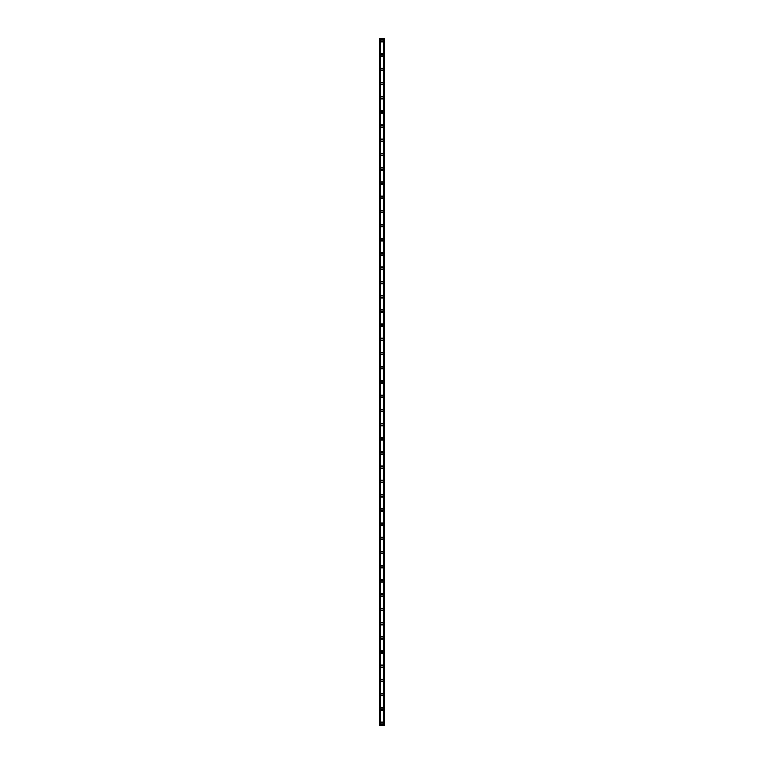 <?xml version="1.0" encoding="UTF-8"?>
<svg xmlns="http://www.w3.org/2000/svg" width="764" height="764" viewBox="0 0 764 764"><rect width="100%" height="100%" fill="white"/><g stroke="black" fill="none" stroke-linecap="round" stroke-linejoin="round"><path stroke-width="0.57" stroke-dasharray="3.82 2.86" d="M382.802 723.136A0.802 0.802 0 0 0 382 722.333A0.802 0.802 0 0 0 381.198 723.136A0.802 0.802 0 0 0 382 723.938A0.802 0.802 0 0 0 382.802 723.136A0.802 0.802 0 0 0 382 722.333A0.802 0.802 0 0 0 381.198 723.136A0.802 0.802 0 0 0 382 723.938A0.802 0.802 0 0 0 382.802 723.136M380.758 723.136A1.242 1.242 0 0 1 382 721.894A1.242 1.242 0 0 1 383.241 723.136A1.242 1.242 0 0 0 382 721.894A1.242 1.242 0 0 0 380.758 723.136A1.242 1.242 0 0 0 382 724.377A1.242 1.242 0 0 0 383.241 723.136A1.242 1.242 0 0 0 382 721.894A1.242 1.242 0 0 0 380.758 723.136A1.242 1.242 0 0 0 382 724.377A1.242 1.242 0 0 0 383.241 723.136A1.242 1.242 0 0 1 382 724.377A1.242 1.242 0 0 1 380.758 723.136M382.802 708.925A0.802 0.802 0 0 0 382 708.123A0.802 0.802 0 0 0 381.198 708.925A0.802 0.802 0 0 0 382 709.718A0.802 0.802 0 0 0 382.802 708.925A0.802 0.802 0 0 0 382 708.123A0.802 0.802 0 0 0 381.198 708.925A0.802 0.802 0 0 0 382 709.718A0.802 0.802 0 0 0 382.802 708.925M380.758 708.925A1.242 1.242 0 0 1 382 707.674A1.242 1.242 0 0 1 383.241 708.925A1.242 1.242 0 0 0 382 707.674A1.242 1.242 0 0 0 380.758 708.925A1.242 1.242 0 0 0 382 710.167A1.242 1.242 0 0 0 383.241 708.925A1.242 1.242 0 0 0 382 707.674A1.242 1.242 0 0 0 380.758 708.925A1.242 1.242 0 0 0 382 710.167A1.242 1.242 0 0 0 383.241 708.925A1.242 1.242 0 0 1 382 710.167A1.242 1.242 0 0 1 380.758 708.925M382.802 694.705A0.802 0.802 0 0 0 382 693.903A0.802 0.802 0 0 0 381.198 694.705A0.802 0.802 0 0 0 382 695.507A0.802 0.802 0 0 0 382.802 694.705A0.802 0.802 0 0 0 382 693.903A0.802 0.802 0 0 0 381.198 694.705A0.802 0.802 0 0 0 382 695.507A0.802 0.802 0 0 0 382.802 694.705M380.758 694.705A1.242 1.242 0 0 1 382 693.464A1.242 1.242 0 0 1 383.241 694.705A1.242 1.242 0 0 0 382 693.464A1.242 1.242 0 0 0 380.758 694.705A1.242 1.242 0 0 0 382 695.947A1.242 1.242 0 0 0 383.241 694.705A1.242 1.242 0 0 0 382 693.464A1.242 1.242 0 0 0 380.758 694.705A1.242 1.242 0 0 0 382 695.947A1.242 1.242 0 0 0 383.241 694.705A1.242 1.242 0 0 1 382 695.947A1.242 1.242 0 0 1 380.758 694.705M382.802 680.495A0.802 0.802 0 0 0 382 679.693A0.802 0.802 0 0 0 381.198 680.495A0.802 0.802 0 0 0 382 681.297A0.802 0.802 0 0 0 382.802 680.495A0.802 0.802 0 0 0 382 679.693A0.802 0.802 0 0 0 381.198 680.495A0.802 0.802 0 0 0 382 681.297A0.802 0.802 0 0 0 382.802 680.495M380.758 680.495A1.242 1.242 0 0 1 382 679.253A1.242 1.242 0 0 1 383.241 680.495A1.242 1.242 0 0 0 382 679.253A1.242 1.242 0 0 0 380.758 680.495A1.242 1.242 0 0 0 382 681.736A1.242 1.242 0 0 0 383.241 680.495A1.242 1.242 0 0 0 382 679.253A1.242 1.242 0 0 0 380.758 680.495A1.242 1.242 0 0 0 382 681.736A1.242 1.242 0 0 0 383.241 680.495A1.242 1.242 0 0 1 382 681.736A1.242 1.242 0 0 1 380.758 680.495M382.802 666.275A0.802 0.802 0 0 0 382 665.482A0.802 0.802 0 0 0 381.198 666.275A0.802 0.802 0 0 0 382 667.077A0.802 0.802 0 0 0 382.802 666.275A0.802 0.802 0 0 0 382 665.482A0.802 0.802 0 0 0 381.198 666.275A0.802 0.802 0 0 0 382 667.077A0.802 0.802 0 0 0 382.802 666.275M380.758 666.275A1.242 1.242 0 0 1 382 665.033A1.242 1.242 0 0 1 383.241 666.275A1.242 1.242 0 0 0 382 665.033A1.242 1.242 0 0 0 380.758 666.275A1.242 1.242 0 0 0 382 667.526A1.242 1.242 0 0 0 383.241 666.275A1.242 1.242 0 0 0 382 665.033A1.242 1.242 0 0 0 380.758 666.275A1.242 1.242 0 0 0 382 667.526A1.242 1.242 0 0 0 383.241 666.275A1.242 1.242 0 0 1 382 667.526A1.242 1.242 0 0 1 380.758 666.275M382.802 652.064A0.802 0.802 0 0 0 382 651.262A0.802 0.802 0 0 0 381.198 652.064A0.802 0.802 0 0 0 382 652.867A0.802 0.802 0 0 0 382.802 652.064A0.802 0.802 0 0 0 382 651.262A0.802 0.802 0 0 0 381.198 652.064A0.802 0.802 0 0 0 382 652.867A0.802 0.802 0 0 0 382.802 652.064M380.758 652.064A1.242 1.242 0 0 1 382 650.823A1.242 1.242 0 0 1 383.241 652.064A1.242 1.242 0 0 0 382 650.823A1.242 1.242 0 0 0 380.758 652.064A1.242 1.242 0 0 0 382 653.306A1.242 1.242 0 0 0 383.241 652.064A1.242 1.242 0 0 0 382 650.823A1.242 1.242 0 0 0 380.758 652.064A1.242 1.242 0 0 0 382 653.306A1.242 1.242 0 0 0 383.241 652.064A1.242 1.242 0 0 1 382 653.306A1.242 1.242 0 0 1 380.758 652.064M382.802 637.854A0.802 0.802 0 0 0 382 637.052A0.802 0.802 0 0 0 381.198 637.854A0.802 0.802 0 0 0 382 638.647A0.802 0.802 0 0 0 382.802 637.854A0.802 0.802 0 0 0 382 637.052A0.802 0.802 0 0 0 381.198 637.854A0.802 0.802 0 0 0 382 638.647A0.802 0.802 0 0 0 382.802 637.854M380.758 637.854A1.242 1.242 0 0 1 382 636.603A1.242 1.242 0 0 1 383.241 637.854A1.242 1.242 0 0 0 382 636.603A1.242 1.242 0 0 0 380.758 637.854A1.242 1.242 0 0 0 382 639.096A1.242 1.242 0 0 0 383.241 637.854A1.242 1.242 0 0 0 382 636.603A1.242 1.242 0 0 0 380.758 637.854A1.242 1.242 0 0 0 382 639.096A1.242 1.242 0 0 0 383.241 637.854A1.242 1.242 0 0 1 382 639.096A1.242 1.242 0 0 1 380.758 637.854M382.802 623.634A0.802 0.802 0 0 0 382 622.841A0.802 0.802 0 0 0 381.198 623.634A0.802 0.802 0 0 0 382 624.436A0.802 0.802 0 0 0 382.802 623.634A0.802 0.802 0 0 0 382 622.841A0.802 0.802 0 0 0 381.198 623.634A0.802 0.802 0 0 0 382 624.436A0.802 0.802 0 0 0 382.802 623.634M380.758 623.634A1.242 1.242 0 0 1 382 622.393A1.242 1.242 0 0 1 383.241 623.634A1.242 1.242 0 0 0 382 622.393A1.242 1.242 0 0 0 380.758 623.634A1.242 1.242 0 0 0 382 624.885A1.242 1.242 0 0 0 383.241 623.634A1.242 1.242 0 0 0 382 622.393A1.242 1.242 0 0 0 380.758 623.634A1.242 1.242 0 0 0 382 624.885A1.242 1.242 0 0 0 383.241 623.634A1.242 1.242 0 0 1 382 624.885A1.242 1.242 0 0 1 380.758 623.634M382.802 609.424A0.802 0.802 0 0 0 382 608.621A0.802 0.802 0 0 0 381.198 609.424A0.802 0.802 0 0 0 382 610.226A0.802 0.802 0 0 0 382.802 609.424A0.802 0.802 0 0 0 382 608.621A0.802 0.802 0 0 0 381.198 609.424A0.802 0.802 0 0 0 382 610.226A0.802 0.802 0 0 0 382.802 609.424M380.758 609.424A1.242 1.242 0 0 1 382 608.182A1.242 1.242 0 0 1 383.241 609.424A1.242 1.242 0 0 0 382 608.182A1.242 1.242 0 0 0 380.758 609.424A1.242 1.242 0 0 0 382 610.665A1.242 1.242 0 0 0 383.241 609.424A1.242 1.242 0 0 0 382 608.182A1.242 1.242 0 0 0 380.758 609.424A1.242 1.242 0 0 0 382 610.665A1.242 1.242 0 0 0 383.241 609.424A1.242 1.242 0 0 1 382 610.665A1.242 1.242 0 0 1 380.758 609.424M382.802 595.213A0.802 0.802 0 0 0 382 594.411A0.802 0.802 0 0 0 381.198 595.213A0.802 0.802 0 0 0 382 596.006A0.802 0.802 0 0 0 382.802 595.213A0.802 0.802 0 0 0 382 594.411A0.802 0.802 0 0 0 381.198 595.213A0.802 0.802 0 0 0 382 596.006A0.802 0.802 0 0 0 382.802 595.213M380.758 595.213A1.242 1.242 0 0 1 382 593.962A1.242 1.242 0 0 1 383.241 595.213A1.242 1.242 0 0 0 382 593.962A1.242 1.242 0 0 0 380.758 595.213A1.242 1.242 0 0 0 382 596.455A1.242 1.242 0 0 0 383.241 595.213A1.242 1.242 0 0 0 382 593.962A1.242 1.242 0 0 0 380.758 595.213A1.242 1.242 0 0 0 382 596.455A1.242 1.242 0 0 0 383.241 595.213A1.242 1.242 0 0 1 382 596.455A1.242 1.242 0 0 1 380.758 595.213M382.802 580.993A0.802 0.802 0 0 0 382 580.191A0.802 0.802 0 0 0 381.198 580.993A0.802 0.802 0 0 0 382 581.796A0.802 0.802 0 0 0 382.802 580.993A0.802 0.802 0 0 0 382 580.191A0.802 0.802 0 0 0 381.198 580.993A0.802 0.802 0 0 0 382 581.796A0.802 0.802 0 0 0 382.802 580.993M380.758 580.993A1.242 1.242 0 0 1 382 579.752A1.242 1.242 0 0 1 383.241 580.993A1.242 1.242 0 0 0 382 579.752A1.242 1.242 0 0 0 380.758 580.993A1.242 1.242 0 0 0 382 582.235A1.242 1.242 0 0 0 383.241 580.993A1.242 1.242 0 0 0 382 579.752A1.242 1.242 0 0 0 380.758 580.993A1.242 1.242 0 0 0 382 582.235A1.242 1.242 0 0 0 383.241 580.993A1.242 1.242 0 0 1 382 582.235A1.242 1.242 0 0 1 380.758 580.993M382.802 566.783A0.802 0.802 0 0 0 382 565.981A0.802 0.802 0 0 0 381.198 566.783A0.802 0.802 0 0 0 382 567.585A0.802 0.802 0 0 0 382.802 566.783A0.802 0.802 0 0 0 382 565.981A0.802 0.802 0 0 0 381.198 566.783A0.802 0.802 0 0 0 382 567.585A0.802 0.802 0 0 0 382.802 566.783M380.758 566.783A1.242 1.242 0 0 1 382 565.541A1.242 1.242 0 0 1 383.241 566.783A1.242 1.242 0 0 0 382 565.541A1.242 1.242 0 0 0 380.758 566.783A1.242 1.242 0 0 0 382 568.024A1.242 1.242 0 0 0 383.241 566.783A1.242 1.242 0 0 0 382 565.541A1.242 1.242 0 0 0 380.758 566.783A1.242 1.242 0 0 0 382 568.024A1.242 1.242 0 0 0 383.241 566.783A1.242 1.242 0 0 1 382 568.024A1.242 1.242 0 0 1 380.758 566.783M382.802 552.563A0.802 0.802 0 0 0 382 551.77A0.802 0.802 0 0 0 381.198 552.563A0.802 0.802 0 0 0 382 553.365A0.802 0.802 0 0 0 382.802 552.563A0.802 0.802 0 0 0 382 551.77A0.802 0.802 0 0 0 381.198 552.563A0.802 0.802 0 0 0 382 553.365A0.802 0.802 0 0 0 382.802 552.563M380.758 552.563A1.242 1.242 0 0 1 382 551.321A1.242 1.242 0 0 1 383.241 552.563A1.242 1.242 0 0 0 382 551.321A1.242 1.242 0 0 0 380.758 552.563A1.242 1.242 0 0 0 382 553.814A1.242 1.242 0 0 0 383.241 552.563A1.242 1.242 0 0 0 382 551.321A1.242 1.242 0 0 0 380.758 552.563A1.242 1.242 0 0 0 382 553.814A1.242 1.242 0 0 0 383.241 552.563A1.242 1.242 0 0 1 382 553.814A1.242 1.242 0 0 1 380.758 552.563M382.802 538.353A0.802 0.802 0 0 0 382 537.55A0.802 0.802 0 0 0 381.198 538.353A0.802 0.802 0 0 0 382 539.155A0.802 0.802 0 0 0 382.802 538.353A0.802 0.802 0 0 0 382 537.55A0.802 0.802 0 0 0 381.198 538.353A0.802 0.802 0 0 0 382 539.155A0.802 0.802 0 0 0 382.802 538.353M380.758 538.353A1.242 1.242 0 0 1 382 537.111A1.242 1.242 0 0 1 383.241 538.353A1.242 1.242 0 0 0 382 537.111A1.242 1.242 0 0 0 380.758 538.353A1.242 1.242 0 0 0 382 539.594A1.242 1.242 0 0 0 383.241 538.353A1.242 1.242 0 0 0 382 537.111A1.242 1.242 0 0 0 380.758 538.353A1.242 1.242 0 0 0 382 539.594A1.242 1.242 0 0 0 383.241 538.353A1.242 1.242 0 0 1 382 539.594A1.242 1.242 0 0 1 380.758 538.353M382.802 524.142A0.802 0.802 0 0 0 382 523.34A0.802 0.802 0 0 0 381.198 524.142A0.802 0.802 0 0 0 382 524.935A0.802 0.802 0 0 0 382.802 524.142A0.802 0.802 0 0 0 382 523.34A0.802 0.802 0 0 0 381.198 524.142A0.802 0.802 0 0 0 382 524.935A0.802 0.802 0 0 0 382.802 524.142M380.758 524.142A1.242 1.242 0 0 1 382 522.891A1.242 1.242 0 0 1 383.241 524.142A1.242 1.242 0 0 0 382 522.891A1.242 1.242 0 0 0 380.758 524.142A1.242 1.242 0 0 0 382 525.384A1.242 1.242 0 0 0 383.241 524.142A1.242 1.242 0 0 0 382 522.891A1.242 1.242 0 0 0 380.758 524.142A1.242 1.242 0 0 0 382 525.384A1.242 1.242 0 0 0 383.241 524.142A1.242 1.242 0 0 1 382 525.384A1.242 1.242 0 0 1 380.758 524.142M382.802 509.922A0.802 0.802 0 0 0 382 509.13A0.802 0.802 0 0 0 381.198 509.922A0.802 0.802 0 0 0 382 510.724A0.802 0.802 0 0 0 382.802 509.922A0.802 0.802 0 0 0 382 509.13A0.802 0.802 0 0 0 381.198 509.922A0.802 0.802 0 0 0 382 510.724A0.802 0.802 0 0 0 382.802 509.922M380.758 509.922A1.242 1.242 0 0 1 382 508.681A1.242 1.242 0 0 1 383.241 509.922A1.242 1.242 0 0 0 382 508.681A1.242 1.242 0 0 0 380.758 509.922A1.242 1.242 0 0 0 382 511.173A1.242 1.242 0 0 0 383.241 509.922A1.242 1.242 0 0 0 382 508.681A1.242 1.242 0 0 0 380.758 509.922A1.242 1.242 0 0 0 382 511.173A1.242 1.242 0 0 0 383.241 509.922A1.242 1.242 0 0 1 382 511.173A1.242 1.242 0 0 1 380.758 509.922M382.802 495.712A0.802 0.802 0 0 0 382 494.91A0.802 0.802 0 0 0 381.198 495.712A0.802 0.802 0 0 0 382 496.514A0.802 0.802 0 0 0 382.802 495.712A0.802 0.802 0 0 0 382 494.91A0.802 0.802 0 0 0 381.198 495.712A0.802 0.802 0 0 0 382 496.514A0.802 0.802 0 0 0 382.802 495.712M380.758 495.712A1.242 1.242 0 0 1 382 494.47A1.242 1.242 0 0 1 383.241 495.712A1.242 1.242 0 0 0 382 494.47A1.242 1.242 0 0 0 380.758 495.712A1.242 1.242 0 0 0 382 496.953A1.242 1.242 0 0 0 383.241 495.712A1.242 1.242 0 0 0 382 494.47A1.242 1.242 0 0 0 380.758 495.712A1.242 1.242 0 0 0 382 496.953A1.242 1.242 0 0 0 383.241 495.712A1.242 1.242 0 0 1 382 496.953A1.242 1.242 0 0 1 380.758 495.712M382.802 481.501A0.802 0.802 0 0 0 382 480.699A0.802 0.802 0 0 0 381.198 481.501A0.802 0.802 0 0 0 382 482.294A0.802 0.802 0 0 0 382.802 481.501A0.802 0.802 0 0 0 382 480.699A0.802 0.802 0 0 0 381.198 481.501A0.802 0.802 0 0 0 382 482.294A0.802 0.802 0 0 0 382.802 481.501M380.758 481.501A1.242 1.242 0 0 1 382 480.25A1.242 1.242 0 0 1 383.241 481.501A1.242 1.242 0 0 0 382 480.25A1.242 1.242 0 0 0 380.758 481.501A1.242 1.242 0 0 0 382 482.743A1.242 1.242 0 0 0 383.241 481.501A1.242 1.242 0 0 0 382 480.25A1.242 1.242 0 0 0 380.758 481.501A1.242 1.242 0 0 0 382 482.743A1.242 1.242 0 0 0 383.241 481.501A1.242 1.242 0 0 1 382 482.743A1.242 1.242 0 0 1 380.758 481.501M382.802 467.281A0.802 0.802 0 0 0 382 466.489A0.802 0.802 0 0 0 381.198 467.281A0.802 0.802 0 0 0 382 468.084A0.802 0.802 0 0 0 382.802 467.281A0.802 0.802 0 0 0 382 466.489A0.802 0.802 0 0 0 381.198 467.281A0.802 0.802 0 0 0 382 468.084A0.802 0.802 0 0 0 382.802 467.281M380.758 467.281A1.242 1.242 0 0 1 382 466.04A1.242 1.242 0 0 1 383.241 467.281A1.242 1.242 0 0 0 382 466.04A1.242 1.242 0 0 0 380.758 467.281A1.242 1.242 0 0 0 382 468.523A1.242 1.242 0 0 0 383.241 467.281A1.242 1.242 0 0 0 382 466.04A1.242 1.242 0 0 0 380.758 467.281A1.242 1.242 0 0 0 382 468.523A1.242 1.242 0 0 0 383.241 467.281A1.242 1.242 0 0 1 382 468.523A1.242 1.242 0 0 1 380.758 467.281M382.802 453.071A0.802 0.802 0 0 0 382 452.269A0.802 0.802 0 0 0 381.198 453.071A0.802 0.802 0 0 0 382 453.873A0.802 0.802 0 0 0 382.802 453.071A0.802 0.802 0 0 0 382 452.269A0.802 0.802 0 0 0 381.198 453.071A0.802 0.802 0 0 0 382 453.873A0.802 0.802 0 0 0 382.802 453.071M380.758 453.071A1.242 1.242 0 0 1 382 451.83A1.242 1.242 0 0 1 383.241 453.071A1.242 1.242 0 0 0 382 451.83A1.242 1.242 0 0 0 380.758 453.071A1.242 1.242 0 0 0 382 454.313A1.242 1.242 0 0 0 383.241 453.071A1.242 1.242 0 0 0 382 451.83A1.242 1.242 0 0 0 380.758 453.071A1.242 1.242 0 0 0 382 454.313A1.242 1.242 0 0 0 383.241 453.071A1.242 1.242 0 0 1 382 454.313A1.242 1.242 0 0 1 380.758 453.071M382.802 438.851A0.802 0.802 0 0 0 382 438.058A0.802 0.802 0 0 0 381.198 438.851A0.802 0.802 0 0 0 382 439.653A0.802 0.802 0 0 0 382.802 438.851A0.802 0.802 0 0 0 382 438.058A0.802 0.802 0 0 0 381.198 438.851A0.802 0.802 0 0 0 382 439.653A0.802 0.802 0 0 0 382.802 438.851M380.758 438.851A1.242 1.242 0 0 1 382 437.61A1.242 1.242 0 0 1 383.241 438.851A1.242 1.242 0 0 0 382 437.61A1.242 1.242 0 0 0 380.758 438.851A1.242 1.242 0 0 0 382 440.102A1.242 1.242 0 0 0 383.241 438.851A1.242 1.242 0 0 0 382 437.61A1.242 1.242 0 0 0 380.758 438.851A1.242 1.242 0 0 0 382 440.102A1.242 1.242 0 0 0 383.241 438.851A1.242 1.242 0 0 1 382 440.102A1.242 1.242 0 0 1 380.758 438.851M382.802 424.641A0.802 0.802 0 0 0 382 423.839A0.802 0.802 0 0 0 381.198 424.641A0.802 0.802 0 0 0 382 425.443A0.802 0.802 0 0 0 382.802 424.641A0.802 0.802 0 0 0 382 423.839A0.802 0.802 0 0 0 381.198 424.641A0.802 0.802 0 0 0 382 425.443A0.802 0.802 0 0 0 382.802 424.641M380.758 424.641A1.242 1.242 0 0 1 382 423.399A1.242 1.242 0 0 1 383.241 424.641A1.242 1.242 0 0 0 382 423.399A1.242 1.242 0 0 0 380.758 424.641A1.242 1.242 0 0 0 382 425.882A1.242 1.242 0 0 0 383.241 424.641A1.242 1.242 0 0 0 382 423.399A1.242 1.242 0 0 0 380.758 424.641A1.242 1.242 0 0 0 382 425.882A1.242 1.242 0 0 0 383.241 424.641A1.242 1.242 0 0 1 382 425.882A1.242 1.242 0 0 1 380.758 424.641M382.802 410.43A0.802 0.802 0 0 0 382 409.628A0.802 0.802 0 0 0 381.198 410.43A0.802 0.802 0 0 0 382 411.223A0.802 0.802 0 0 0 382.802 410.43A0.802 0.802 0 0 0 382 409.628A0.802 0.802 0 0 0 381.198 410.43A0.802 0.802 0 0 0 382 411.223A0.802 0.802 0 0 0 382.802 410.43M380.758 410.43A1.242 1.242 0 0 1 382 409.189A1.242 1.242 0 0 1 383.241 410.43A1.242 1.242 0 0 0 382 409.189A1.242 1.242 0 0 0 380.758 410.43A1.242 1.242 0 0 0 382 411.672A1.242 1.242 0 0 0 383.241 410.43A1.242 1.242 0 0 0 382 409.189A1.242 1.242 0 0 0 380.758 410.43A1.242 1.242 0 0 0 382 411.672A1.242 1.242 0 0 0 383.241 410.43A1.242 1.242 0 0 1 382 411.672A1.242 1.242 0 0 1 380.758 410.43M382.802 396.21A0.802 0.802 0 0 0 382 395.418A0.802 0.802 0 0 0 381.198 396.21A0.802 0.802 0 0 0 382 397.013A0.802 0.802 0 0 0 382.802 396.21A0.802 0.802 0 0 0 382 395.418A0.802 0.802 0 0 0 381.198 396.21A0.802 0.802 0 0 0 382 397.013A0.802 0.802 0 0 0 382.802 396.21M380.758 396.21A1.242 1.242 0 0 1 382 394.969A1.242 1.242 0 0 1 383.241 396.21A1.242 1.242 0 0 0 382 394.969A1.242 1.242 0 0 0 380.758 396.21A1.242 1.242 0 0 0 382 397.461A1.242 1.242 0 0 0 383.241 396.21A1.242 1.242 0 0 0 382 394.969A1.242 1.242 0 0 0 380.758 396.21A1.242 1.242 0 0 0 382 397.461A1.242 1.242 0 0 0 383.241 396.21A1.242 1.242 0 0 1 382 397.461A1.242 1.242 0 0 1 380.758 396.21M382.802 382A0.802 0.802 0 0 0 382 381.198A0.802 0.802 0 0 0 381.198 382A0.802 0.802 0 0 0 382 382.802A0.802 0.802 0 0 0 382.802 382A0.802 0.802 0 0 0 382 381.198A0.802 0.802 0 0 0 381.198 382A0.802 0.802 0 0 0 382 382.802A0.802 0.802 0 0 0 382.802 382M380.758 382A1.242 1.242 0 0 1 382 380.758A1.242 1.242 0 0 1 383.241 382A1.242 1.242 0 0 0 382 380.758A1.242 1.242 0 0 0 380.758 382A1.242 1.242 0 0 0 382 383.241A1.242 1.242 0 0 0 383.241 382A1.242 1.242 0 0 0 382 380.758A1.242 1.242 0 0 0 380.758 382A1.242 1.242 0 0 0 382 383.241A1.242 1.242 0 0 0 383.241 382A1.242 1.242 0 0 1 382 383.241A1.242 1.242 0 0 1 380.758 382M382.802 367.79A0.802 0.802 0 0 0 382 366.987A0.802 0.802 0 0 0 381.198 367.79A0.802 0.802 0 0 0 382 368.582A0.802 0.802 0 0 0 382.802 367.79A0.802 0.802 0 0 0 382 366.987A0.802 0.802 0 0 0 381.198 367.79A0.802 0.802 0 0 0 382 368.582A0.802 0.802 0 0 0 382.802 367.79M380.758 367.79A1.242 1.242 0 0 1 382 366.539A1.242 1.242 0 0 1 383.241 367.79A1.242 1.242 0 0 0 382 366.539A1.242 1.242 0 0 0 380.758 367.79A1.242 1.242 0 0 0 382 369.031A1.242 1.242 0 0 0 383.241 367.79A1.242 1.242 0 0 0 382 366.539A1.242 1.242 0 0 0 380.758 367.79A1.242 1.242 0 0 0 382 369.031A1.242 1.242 0 0 0 383.241 367.79A1.242 1.242 0 0 1 382 369.031A1.242 1.242 0 0 1 380.758 367.79M382.802 353.57A0.802 0.802 0 0 0 382 352.777A0.802 0.802 0 0 0 381.198 353.57A0.802 0.802 0 0 0 382 354.372A0.802 0.802 0 0 0 382.802 353.57A0.802 0.802 0 0 0 382 352.777A0.802 0.802 0 0 0 381.198 353.57A0.802 0.802 0 0 0 382 354.372A0.802 0.802 0 0 0 382.802 353.57M380.758 353.57A1.242 1.242 0 0 1 382 352.328A1.242 1.242 0 0 1 383.241 353.57A1.242 1.242 0 0 0 382 352.328A1.242 1.242 0 0 0 380.758 353.57A1.242 1.242 0 0 0 382 354.811A1.242 1.242 0 0 0 383.241 353.57A1.242 1.242 0 0 0 382 352.328A1.242 1.242 0 0 0 380.758 353.57A1.242 1.242 0 0 0 382 354.811A1.242 1.242 0 0 0 383.241 353.57A1.242 1.242 0 0 1 382 354.811A1.242 1.242 0 0 1 380.758 353.57M382.802 339.359A0.802 0.802 0 0 0 382 338.557A0.802 0.802 0 0 0 381.198 339.359A0.802 0.802 0 0 0 382 340.161A0.802 0.802 0 0 0 382.802 339.359A0.802 0.802 0 0 0 382 338.557A0.802 0.802 0 0 0 381.198 339.359A0.802 0.802 0 0 0 382 340.161A0.802 0.802 0 0 0 382.802 339.359M380.758 339.359A1.242 1.242 0 0 1 382 338.118A1.242 1.242 0 0 1 383.241 339.359A1.242 1.242 0 0 0 382 338.118A1.242 1.242 0 0 0 380.758 339.359A1.242 1.242 0 0 0 382 340.601A1.242 1.242 0 0 0 383.241 339.359A1.242 1.242 0 0 0 382 338.118A1.242 1.242 0 0 0 380.758 339.359A1.242 1.242 0 0 0 382 340.601A1.242 1.242 0 0 0 383.241 339.359A1.242 1.242 0 0 1 382 340.601A1.242 1.242 0 0 1 380.758 339.359M382.802 325.149A0.802 0.802 0 0 0 382 324.347A0.802 0.802 0 0 0 381.198 325.149A0.802 0.802 0 0 0 382 325.942A0.802 0.802 0 0 0 382.802 325.149A0.802 0.802 0 0 0 382 324.347A0.802 0.802 0 0 0 381.198 325.149A0.802 0.802 0 0 0 382 325.942A0.802 0.802 0 0 0 382.802 325.149M380.758 325.149A1.242 1.242 0 0 1 382 323.898A1.242 1.242 0 0 1 383.241 325.149A1.242 1.242 0 0 0 382 323.898A1.242 1.242 0 0 0 380.758 325.149A1.242 1.242 0 0 0 382 326.39A1.242 1.242 0 0 0 383.241 325.149A1.242 1.242 0 0 0 382 323.898A1.242 1.242 0 0 0 380.758 325.149A1.242 1.242 0 0 0 382 326.39A1.242 1.242 0 0 0 383.241 325.149A1.242 1.242 0 0 1 382 326.39A1.242 1.242 0 0 1 380.758 325.149M382.802 310.929A0.802 0.802 0 0 0 382 310.127A0.802 0.802 0 0 0 381.198 310.929A0.802 0.802 0 0 0 382 311.731A0.802 0.802 0 0 0 382.802 310.929A0.802 0.802 0 0 0 382 310.127A0.802 0.802 0 0 0 381.198 310.929A0.802 0.802 0 0 0 382 311.731A0.802 0.802 0 0 0 382.802 310.929M380.758 310.929A1.242 1.242 0 0 1 382 309.687A1.242 1.242 0 0 1 383.241 310.929A1.242 1.242 0 0 0 382 309.687A1.242 1.242 0 0 0 380.758 310.929A1.242 1.242 0 0 0 382 312.17A1.242 1.242 0 0 0 383.241 310.929A1.242 1.242 0 0 0 382 309.687A1.242 1.242 0 0 0 380.758 310.929A1.242 1.242 0 0 0 382 312.17A1.242 1.242 0 0 0 383.241 310.929A1.242 1.242 0 0 1 382 312.17A1.242 1.242 0 0 1 380.758 310.929M382.802 296.718A0.802 0.802 0 0 0 382 295.916A0.802 0.802 0 0 0 381.198 296.718A0.802 0.802 0 0 0 382 297.511A0.802 0.802 0 0 0 382.802 296.718A0.802 0.802 0 0 0 382 295.916A0.802 0.802 0 0 0 381.198 296.718A0.802 0.802 0 0 0 382 297.511A0.802 0.802 0 0 0 382.802 296.718M380.758 296.718A1.242 1.242 0 0 1 382 295.477A1.242 1.242 0 0 1 383.241 296.718A1.242 1.242 0 0 0 382 295.477A1.242 1.242 0 0 0 380.758 296.718A1.242 1.242 0 0 0 382 297.96A1.242 1.242 0 0 0 383.241 296.718A1.242 1.242 0 0 0 382 295.477A1.242 1.242 0 0 0 380.758 296.718A1.242 1.242 0 0 0 382 297.96A1.242 1.242 0 0 0 383.241 296.718A1.242 1.242 0 0 1 382 297.96A1.242 1.242 0 0 1 380.758 296.718M382.802 282.499A0.802 0.802 0 0 0 382 281.706A0.802 0.802 0 0 0 381.198 282.499A0.802 0.802 0 0 0 382 283.301A0.802 0.802 0 0 0 382.802 282.499A0.802 0.802 0 0 0 382 281.706A0.802 0.802 0 0 0 381.198 282.499A0.802 0.802 0 0 0 382 283.301A0.802 0.802 0 0 0 382.802 282.499M380.758 282.499A1.242 1.242 0 0 1 382 281.257A1.242 1.242 0 0 1 383.241 282.499A1.242 1.242 0 0 0 382 281.257A1.242 1.242 0 0 0 380.758 282.499A1.242 1.242 0 0 0 382 283.75A1.242 1.242 0 0 0 383.241 282.499A1.242 1.242 0 0 0 382 281.257A1.242 1.242 0 0 0 380.758 282.499A1.242 1.242 0 0 0 382 283.75A1.242 1.242 0 0 0 383.241 282.499A1.242 1.242 0 0 1 382 283.75A1.242 1.242 0 0 1 380.758 282.499M382.802 268.288A0.802 0.802 0 0 0 382 267.486A0.802 0.802 0 0 0 381.198 268.288A0.802 0.802 0 0 0 382 269.09A0.802 0.802 0 0 0 382.802 268.288A0.802 0.802 0 0 0 382 267.486A0.802 0.802 0 0 0 381.198 268.288A0.802 0.802 0 0 0 382 269.09A0.802 0.802 0 0 0 382.802 268.288M380.758 268.288A1.242 1.242 0 0 1 382 267.047A1.242 1.242 0 0 1 383.241 268.288A1.242 1.242 0 0 0 382 267.047A1.242 1.242 0 0 0 380.758 268.288A1.242 1.242 0 0 0 382 269.53A1.242 1.242 0 0 0 383.241 268.288A1.242 1.242 0 0 0 382 267.047A1.242 1.242 0 0 0 380.758 268.288A1.242 1.242 0 0 0 382 269.53A1.242 1.242 0 0 0 383.241 268.288A1.242 1.242 0 0 1 382 269.53A1.242 1.242 0 0 1 380.758 268.288M382.802 254.078A0.802 0.802 0 0 0 382 253.276A0.802 0.802 0 0 0 381.198 254.078A0.802 0.802 0 0 0 382 254.87A0.802 0.802 0 0 0 382.802 254.078A0.802 0.802 0 0 0 382 253.276A0.802 0.802 0 0 0 381.198 254.078A0.802 0.802 0 0 0 382 254.87A0.802 0.802 0 0 0 382.802 254.078M380.758 254.078A1.242 1.242 0 0 1 382 252.827A1.242 1.242 0 0 1 383.241 254.078A1.242 1.242 0 0 0 382 252.827A1.242 1.242 0 0 0 380.758 254.078A1.242 1.242 0 0 0 382 255.319A1.242 1.242 0 0 0 383.241 254.078A1.242 1.242 0 0 0 382 252.827A1.242 1.242 0 0 0 380.758 254.078A1.242 1.242 0 0 0 382 255.319A1.242 1.242 0 0 0 383.241 254.078A1.242 1.242 0 0 1 382 255.319A1.242 1.242 0 0 1 380.758 254.078M382.802 239.858A0.802 0.802 0 0 0 382 239.065A0.802 0.802 0 0 0 381.198 239.858A0.802 0.802 0 0 0 382 240.66A0.802 0.802 0 0 0 382.802 239.858A0.802 0.802 0 0 0 382 239.065A0.802 0.802 0 0 0 381.198 239.858A0.802 0.802 0 0 0 382 240.66A0.802 0.802 0 0 0 382.802 239.858M380.758 239.858A1.242 1.242 0 0 1 382 238.616A1.242 1.242 0 0 1 383.241 239.858A1.242 1.242 0 0 0 382 238.616A1.242 1.242 0 0 0 380.758 239.858A1.242 1.242 0 0 0 382 241.109A1.242 1.242 0 0 0 383.241 239.858A1.242 1.242 0 0 0 382 238.616A1.242 1.242 0 0 0 380.758 239.858A1.242 1.242 0 0 0 382 241.109A1.242 1.242 0 0 0 383.241 239.858A1.242 1.242 0 0 1 382 241.109A1.242 1.242 0 0 1 380.758 239.858M382.802 225.647A0.802 0.802 0 0 0 382 224.845A0.802 0.802 0 0 0 381.198 225.647A0.802 0.802 0 0 0 382 226.45A0.802 0.802 0 0 0 382.802 225.647A0.802 0.802 0 0 0 382 224.845A0.802 0.802 0 0 0 381.198 225.647A0.802 0.802 0 0 0 382 226.45A0.802 0.802 0 0 0 382.802 225.647M380.758 225.647A1.242 1.242 0 0 1 382 224.406A1.242 1.242 0 0 1 383.241 225.647A1.242 1.242 0 0 0 382 224.406A1.242 1.242 0 0 0 380.758 225.647A1.242 1.242 0 0 0 382 226.889A1.242 1.242 0 0 0 383.241 225.647A1.242 1.242 0 0 0 382 224.406A1.242 1.242 0 0 0 380.758 225.647A1.242 1.242 0 0 0 382 226.889A1.242 1.242 0 0 0 383.241 225.647A1.242 1.242 0 0 1 382 226.889A1.242 1.242 0 0 1 380.758 225.647M382.802 211.437A0.802 0.802 0 0 0 382 210.635A0.802 0.802 0 0 0 381.198 211.437A0.802 0.802 0 0 0 382 212.23A0.802 0.802 0 0 0 382.802 211.437A0.802 0.802 0 0 0 382 210.635A0.802 0.802 0 0 0 381.198 211.437A0.802 0.802 0 0 0 382 212.23A0.802 0.802 0 0 0 382.802 211.437M380.758 211.437A1.242 1.242 0 0 1 382 210.186A1.242 1.242 0 0 1 383.241 211.437A1.242 1.242 0 0 0 382 210.186A1.242 1.242 0 0 0 380.758 211.437A1.242 1.242 0 0 0 382 212.678A1.242 1.242 0 0 0 383.241 211.437A1.242 1.242 0 0 0 382 210.186A1.242 1.242 0 0 0 380.758 211.437A1.242 1.242 0 0 0 382 212.678A1.242 1.242 0 0 0 383.241 211.437A1.242 1.242 0 0 1 382 212.678A1.242 1.242 0 0 1 380.758 211.437M382.802 197.217A0.802 0.802 0 0 0 382 196.415A0.802 0.802 0 0 0 381.198 197.217A0.802 0.802 0 0 0 382 198.019A0.802 0.802 0 0 0 382.802 197.217A0.802 0.802 0 0 0 382 196.415A0.802 0.802 0 0 0 381.198 197.217A0.802 0.802 0 0 0 382 198.019A0.802 0.802 0 0 0 382.802 197.217M380.758 197.217A1.242 1.242 0 0 1 382 195.976A1.242 1.242 0 0 1 383.241 197.217A1.242 1.242 0 0 0 382 195.976A1.242 1.242 0 0 0 380.758 197.217A1.242 1.242 0 0 0 382 198.459A1.242 1.242 0 0 0 383.241 197.217A1.242 1.242 0 0 0 382 195.976A1.242 1.242 0 0 0 380.758 197.217A1.242 1.242 0 0 0 382 198.459A1.242 1.242 0 0 0 383.241 197.217A1.242 1.242 0 0 1 382 198.459A1.242 1.242 0 0 1 380.758 197.217M382.802 183.007A0.802 0.802 0 0 0 382 182.204A0.802 0.802 0 0 0 381.198 183.007A0.802 0.802 0 0 0 382 183.809A0.802 0.802 0 0 0 382.802 183.007A0.802 0.802 0 0 0 382 182.204A0.802 0.802 0 0 0 381.198 183.007A0.802 0.802 0 0 0 382 183.809A0.802 0.802 0 0 0 382.802 183.007M380.758 183.007A1.242 1.242 0 0 1 382 181.765A1.242 1.242 0 0 1 383.241 183.007A1.242 1.242 0 0 0 382 181.765A1.242 1.242 0 0 0 380.758 183.007A1.242 1.242 0 0 0 382 184.248A1.242 1.242 0 0 0 383.241 183.007A1.242 1.242 0 0 0 382 181.765A1.242 1.242 0 0 0 380.758 183.007A1.242 1.242 0 0 0 382 184.248A1.242 1.242 0 0 0 383.241 183.007A1.242 1.242 0 0 1 382 184.248A1.242 1.242 0 0 1 380.758 183.007M382.802 168.787A0.802 0.802 0 0 0 382 167.994A0.802 0.802 0 0 0 381.198 168.787A0.802 0.802 0 0 0 382 169.589A0.802 0.802 0 0 0 382.802 168.787A0.802 0.802 0 0 0 382 167.994A0.802 0.802 0 0 0 381.198 168.787A0.802 0.802 0 0 0 382 169.589A0.802 0.802 0 0 0 382.802 168.787M380.758 168.787A1.242 1.242 0 0 1 382 167.545A1.242 1.242 0 0 1 383.241 168.787A1.242 1.242 0 0 0 382 167.545A1.242 1.242 0 0 0 380.758 168.787A1.242 1.242 0 0 0 382 170.038A1.242 1.242 0 0 0 383.241 168.787A1.242 1.242 0 0 0 382 167.545A1.242 1.242 0 0 0 380.758 168.787A1.242 1.242 0 0 0 382 170.038A1.242 1.242 0 0 0 383.241 168.787A1.242 1.242 0 0 1 382 170.038A1.242 1.242 0 0 1 380.758 168.787M382.802 154.576A0.802 0.802 0 0 0 382 153.774A0.802 0.802 0 0 0 381.198 154.576A0.802 0.802 0 0 0 382 155.378A0.802 0.802 0 0 0 382.802 154.576A0.802 0.802 0 0 0 382 153.774A0.802 0.802 0 0 0 381.198 154.576A0.802 0.802 0 0 0 382 155.378A0.802 0.802 0 0 0 382.802 154.576M380.758 154.576A1.242 1.242 0 0 1 382 153.335A1.242 1.242 0 0 1 383.241 154.576A1.242 1.242 0 0 0 382 153.335A1.242 1.242 0 0 0 380.758 154.576A1.242 1.242 0 0 0 382 155.818A1.242 1.242 0 0 0 383.241 154.576A1.242 1.242 0 0 0 382 153.335A1.242 1.242 0 0 0 380.758 154.576A1.242 1.242 0 0 0 382 155.818A1.242 1.242 0 0 0 383.241 154.576A1.242 1.242 0 0 1 382 155.818A1.242 1.242 0 0 1 380.758 154.576M382.802 140.366A0.802 0.802 0 0 0 382 139.564A0.802 0.802 0 0 0 381.198 140.366A0.802 0.802 0 0 0 382 141.159A0.802 0.802 0 0 0 382.802 140.366A0.802 0.802 0 0 0 382 139.564A0.802 0.802 0 0 0 381.198 140.366A0.802 0.802 0 0 0 382 141.159A0.802 0.802 0 0 0 382.802 140.366M380.758 140.366A1.242 1.242 0 0 1 382 139.115A1.242 1.242 0 0 1 383.241 140.366A1.242 1.242 0 0 0 382 139.115A1.242 1.242 0 0 0 380.758 140.366A1.242 1.242 0 0 0 382 141.607A1.242 1.242 0 0 0 383.241 140.366A1.242 1.242 0 0 0 382 139.115A1.242 1.242 0 0 0 380.758 140.366A1.242 1.242 0 0 0 382 141.607A1.242 1.242 0 0 0 383.241 140.366A1.242 1.242 0 0 1 382 141.607A1.242 1.242 0 0 1 380.758 140.366M382.802 126.146A0.802 0.802 0 0 0 382 125.353A0.802 0.802 0 0 0 381.198 126.146A0.802 0.802 0 0 0 382 126.948A0.802 0.802 0 0 0 382.802 126.146A0.802 0.802 0 0 0 382 125.353A0.802 0.802 0 0 0 381.198 126.146A0.802 0.802 0 0 0 382 126.948A0.802 0.802 0 0 0 382.802 126.146M380.758 126.146A1.242 1.242 0 0 1 382 124.904A1.242 1.242 0 0 1 383.241 126.146A1.242 1.242 0 0 0 382 124.904A1.242 1.242 0 0 0 380.758 126.146A1.242 1.242 0 0 0 382 127.397A1.242 1.242 0 0 0 383.241 126.146A1.242 1.242 0 0 0 382 124.904A1.242 1.242 0 0 0 380.758 126.146A1.242 1.242 0 0 0 382 127.397A1.242 1.242 0 0 0 383.241 126.146A1.242 1.242 0 0 1 382 127.397A1.242 1.242 0 0 1 380.758 126.146M382.802 111.936A0.802 0.802 0 0 0 382 111.133A0.802 0.802 0 0 0 381.198 111.936A0.802 0.802 0 0 0 382 112.738A0.802 0.802 0 0 0 382.802 111.936A0.802 0.802 0 0 0 382 111.133A0.802 0.802 0 0 0 381.198 111.936A0.802 0.802 0 0 0 382 112.738A0.802 0.802 0 0 0 382.802 111.936M380.758 111.936A1.242 1.242 0 0 1 382 110.694A1.242 1.242 0 0 1 383.241 111.936A1.242 1.242 0 0 0 382 110.694A1.242 1.242 0 0 0 380.758 111.936A1.242 1.242 0 0 0 382 113.177A1.242 1.242 0 0 0 383.241 111.936A1.242 1.242 0 0 0 382 110.694A1.242 1.242 0 0 0 380.758 111.936A1.242 1.242 0 0 0 382 113.177A1.242 1.242 0 0 0 383.241 111.936A1.242 1.242 0 0 1 382 113.177A1.242 1.242 0 0 1 380.758 111.936M382.802 97.725A0.802 0.802 0 0 0 382 96.923A0.802 0.802 0 0 0 381.198 97.725A0.802 0.802 0 0 0 382 98.518A0.802 0.802 0 0 0 382.802 97.725A0.802 0.802 0 0 0 382 96.923A0.802 0.802 0 0 0 381.198 97.725A0.802 0.802 0 0 0 382 98.518A0.802 0.802 0 0 0 382.802 97.725M380.758 97.725A1.242 1.242 0 0 1 382 96.474A1.242 1.242 0 0 1 383.241 97.725A1.242 1.242 0 0 0 382 96.474A1.242 1.242 0 0 0 380.758 97.725A1.242 1.242 0 0 0 382 98.967A1.242 1.242 0 0 0 383.241 97.725A1.242 1.242 0 0 0 382 96.474A1.242 1.242 0 0 0 380.758 97.725A1.242 1.242 0 0 0 382 98.967A1.242 1.242 0 0 0 383.241 97.725A1.242 1.242 0 0 1 382 98.967A1.242 1.242 0 0 1 380.758 97.725M382.802 83.505A0.802 0.802 0 0 0 382 82.703A0.802 0.802 0 0 0 381.198 83.505A0.802 0.802 0 0 0 382 84.307A0.802 0.802 0 0 0 382.802 83.505A0.802 0.802 0 0 0 382 82.703A0.802 0.802 0 0 0 381.198 83.505A0.802 0.802 0 0 0 382 84.307A0.802 0.802 0 0 0 382.802 83.505M380.758 83.505A1.242 1.242 0 0 1 382 82.264A1.242 1.242 0 0 1 383.241 83.505A1.242 1.242 0 0 0 382 82.264A1.242 1.242 0 0 0 380.758 83.505A1.242 1.242 0 0 0 382 84.747A1.242 1.242 0 0 0 383.241 83.505A1.242 1.242 0 0 0 382 82.264A1.242 1.242 0 0 0 380.758 83.505A1.242 1.242 0 0 0 382 84.747A1.242 1.242 0 0 0 383.241 83.505A1.242 1.242 0 0 1 382 84.747A1.242 1.242 0 0 1 380.758 83.505M382.802 69.295A0.802 0.802 0 0 0 382 68.493A0.802 0.802 0 0 0 381.198 69.295A0.802 0.802 0 0 0 382 70.097A0.802 0.802 0 0 0 382.802 69.295A0.802 0.802 0 0 0 382 68.493A0.802 0.802 0 0 0 381.198 69.295A0.802 0.802 0 0 0 382 70.097A0.802 0.802 0 0 0 382.802 69.295M380.758 69.295A1.242 1.242 0 0 1 382 68.053A1.242 1.242 0 0 1 383.241 69.295A1.242 1.242 0 0 0 382 68.053A1.242 1.242 0 0 0 380.758 69.295A1.242 1.242 0 0 0 382 70.536A1.242 1.242 0 0 0 383.241 69.295A1.242 1.242 0 0 0 382 68.053A1.242 1.242 0 0 0 380.758 69.295A1.242 1.242 0 0 0 382 70.536A1.242 1.242 0 0 0 383.241 69.295A1.242 1.242 0 0 1 382 70.536A1.242 1.242 0 0 1 380.758 69.295M382.802 55.075A0.802 0.802 0 0 0 382 54.282A0.802 0.802 0 0 0 381.198 55.075A0.802 0.802 0 0 0 382 55.877A0.802 0.802 0 0 0 382.802 55.075A0.802 0.802 0 0 0 382 54.282A0.802 0.802 0 0 0 381.198 55.075A0.802 0.802 0 0 0 382 55.877A0.802 0.802 0 0 0 382.802 55.075M380.758 55.075A1.242 1.242 0 0 1 382 53.833A1.242 1.242 0 0 1 383.241 55.075A1.242 1.242 0 0 0 382 53.833A1.242 1.242 0 0 0 380.758 55.075A1.242 1.242 0 0 0 382 56.326A1.242 1.242 0 0 0 383.241 55.075A1.242 1.242 0 0 0 382 53.833A1.242 1.242 0 0 0 380.758 55.075A1.242 1.242 0 0 0 382 56.326A1.242 1.242 0 0 0 383.241 55.075A1.242 1.242 0 0 1 382 56.326A1.242 1.242 0 0 1 380.758 55.075M382.802 40.864A0.802 0.802 0 0 0 382 40.062A0.802 0.802 0 0 0 381.198 40.864A0.802 0.802 0 0 0 382 41.667A0.802 0.802 0 0 0 382.802 40.864A0.802 0.802 0 0 0 382 40.062A0.802 0.802 0 0 0 381.198 40.864A0.802 0.802 0 0 0 382 41.667A0.802 0.802 0 0 0 382.802 40.864M380.758 40.864A1.242 1.242 0 0 1 382 39.623A1.242 1.242 0 0 1 383.241 40.864A1.242 1.242 0 0 0 382 39.623A1.242 1.242 0 0 0 380.758 40.864A1.242 1.242 0 0 0 382 42.106A1.242 1.242 0 0 0 383.241 40.864A1.242 1.242 0 0 0 382 39.623A1.242 1.242 0 0 0 380.758 40.864A1.242 1.242 0 0 0 382 42.106A1.242 1.242 0 0 0 383.241 40.864A1.242 1.242 0 0 1 382 42.106A1.242 1.242 0 0 1 380.758 40.864M382.153 38.2L382.678 38.2L382.153 38.2M381.79 38.2L381.226 38.2L381.79 38.2M381.226 38.2L381.847 38.2L381.226 38.2M382.984 38.2L384.483 38.2L383.69 38.2L383.69 725.8L384.483 725.8L379.517 725.8L380.31 725.8L379.517 725.8L379.517 38.2L382.984 38.2L382.984 725.8M379.794 38.2L380.348 38.2L379.517 38.2L379.794 725.8M383.776 38.2L384.483 38.2L384.483 725.8L383.776 725.8M383.69 38.2L383.652 725.8L383.69 38.2M381.847 725.8L381.322 725.8L381.847 725.8M380.348 725.8L380.348 38.2L380.31 725.8M381.016 38.2L381.016 725.8M380.921 38.2L380.921 725.8M380.711 38.2L380.711 725.8M380.625 38.2L380.625 725.8M379.775 38.2L379.775 725.8L379.737 38.2M380.271 38.2L380.271 725.8M380.224 38.2L380.224 725.8M379.517 38.2L379.517 725.8M383.729 38.2L383.729 725.8M384.483 38.2L384.483 725.8M384.225 38.2L384.225 725.8L384.263 38.2M383.375 38.2L383.375 725.8M383.289 38.2L383.289 725.8M383.079 38.2L383.079 725.8M379.555 38.2L379.555 725.8L379.546 38.2M384.454 38.2L384.454 725.8L384.445 38.2M384.206 38.2L384.206 725.8"/><path stroke-width="1.15" d="M380.758 723.136A1.242 1.242 0 0 1 382 721.894A1.242 1.242 0 0 1 383.241 723.136A1.242 1.242 0 0 1 382 724.377A1.242 1.242 0 0 1 380.758 723.136M380.758 708.925A1.242 1.242 0 0 1 382 707.674A1.242 1.242 0 0 1 383.241 708.925A1.242 1.242 0 0 1 382 710.167A1.242 1.242 0 0 1 380.758 708.925M380.758 694.705A1.242 1.242 0 0 1 382 693.464A1.242 1.242 0 0 1 383.241 694.705A1.242 1.242 0 0 1 382 695.947A1.242 1.242 0 0 1 380.758 694.705M380.758 680.495A1.242 1.242 0 0 1 382 679.253A1.242 1.242 0 0 1 383.241 680.495A1.242 1.242 0 0 1 382 681.736A1.242 1.242 0 0 1 380.758 680.495M380.758 666.275A1.242 1.242 0 0 1 382 665.033A1.242 1.242 0 0 1 383.241 666.275A1.242 1.242 0 0 1 382 667.526A1.242 1.242 0 0 1 380.758 666.275M380.758 652.064A1.242 1.242 0 0 1 382 650.823A1.242 1.242 0 0 1 383.241 652.064A1.242 1.242 0 0 1 382 653.306A1.242 1.242 0 0 1 380.758 652.064M380.758 637.854A1.242 1.242 0 0 1 382 636.603A1.242 1.242 0 0 1 383.241 637.854A1.242 1.242 0 0 1 382 639.096A1.242 1.242 0 0 1 380.758 637.854M380.758 623.634A1.242 1.242 0 0 1 382 622.393A1.242 1.242 0 0 1 383.241 623.634A1.242 1.242 0 0 1 382 624.885A1.242 1.242 0 0 1 380.758 623.634M380.758 609.424A1.242 1.242 0 0 1 382 608.182A1.242 1.242 0 0 1 383.241 609.424A1.242 1.242 0 0 1 382 610.665A1.242 1.242 0 0 1 380.758 609.424M380.758 595.213A1.242 1.242 0 0 1 382 593.962A1.242 1.242 0 0 1 383.241 595.213A1.242 1.242 0 0 1 382 596.455A1.242 1.242 0 0 1 380.758 595.213M380.758 580.993A1.242 1.242 0 0 1 382 579.752A1.242 1.242 0 0 1 383.241 580.993A1.242 1.242 0 0 1 382 582.235A1.242 1.242 0 0 1 380.758 580.993M380.758 566.783A1.242 1.242 0 0 1 382 565.541A1.242 1.242 0 0 1 383.241 566.783A1.242 1.242 0 0 1 382 568.024A1.242 1.242 0 0 1 380.758 566.783M380.758 552.563A1.242 1.242 0 0 1 382 551.321A1.242 1.242 0 0 1 383.241 552.563A1.242 1.242 0 0 1 382 553.814A1.242 1.242 0 0 1 380.758 552.563M380.758 538.353A1.242 1.242 0 0 1 382 537.111A1.242 1.242 0 0 1 383.241 538.353A1.242 1.242 0 0 1 382 539.594A1.242 1.242 0 0 1 380.758 538.353M380.758 524.142A1.242 1.242 0 0 1 382 522.891A1.242 1.242 0 0 1 383.241 524.142A1.242 1.242 0 0 1 382 525.384A1.242 1.242 0 0 1 380.758 524.142M380.758 509.922A1.242 1.242 0 0 1 382 508.681A1.242 1.242 0 0 1 383.241 509.922A1.242 1.242 0 0 1 382 511.173A1.242 1.242 0 0 1 380.758 509.922M380.758 495.712A1.242 1.242 0 0 1 382 494.47A1.242 1.242 0 0 1 383.241 495.712A1.242 1.242 0 0 1 382 496.953A1.242 1.242 0 0 1 380.758 495.712M380.758 481.501A1.242 1.242 0 0 1 382 480.25A1.242 1.242 0 0 1 383.241 481.501A1.242 1.242 0 0 1 382 482.743A1.242 1.242 0 0 1 380.758 481.501M380.758 467.281A1.242 1.242 0 0 1 382 466.04A1.242 1.242 0 0 1 383.241 467.281A1.242 1.242 0 0 1 382 468.523A1.242 1.242 0 0 1 380.758 467.281M380.758 453.071A1.242 1.242 0 0 1 382 451.83A1.242 1.242 0 0 1 383.241 453.071A1.242 1.242 0 0 1 382 454.313A1.242 1.242 0 0 1 380.758 453.071M380.758 438.851A1.242 1.242 0 0 1 382 437.61A1.242 1.242 0 0 1 383.241 438.851A1.242 1.242 0 0 1 382 440.102A1.242 1.242 0 0 1 380.758 438.851M380.758 424.641A1.242 1.242 0 0 1 382 423.399A1.242 1.242 0 0 1 383.241 424.641A1.242 1.242 0 0 1 382 425.882A1.242 1.242 0 0 1 380.758 424.641M380.758 410.43A1.242 1.242 0 0 1 382 409.189A1.242 1.242 0 0 1 383.241 410.43A1.242 1.242 0 0 1 382 411.672A1.242 1.242 0 0 1 380.758 410.43M380.758 396.21A1.242 1.242 0 0 1 382 394.969A1.242 1.242 0 0 1 383.241 396.21A1.242 1.242 0 0 1 382 397.461A1.242 1.242 0 0 1 380.758 396.21M380.758 382A1.242 1.242 0 0 1 382 380.758A1.242 1.242 0 0 1 383.241 382A1.242 1.242 0 0 1 382 383.241A1.242 1.242 0 0 1 380.758 382M380.758 367.79A1.242 1.242 0 0 1 382 366.539A1.242 1.242 0 0 1 383.241 367.79A1.242 1.242 0 0 1 382 369.031A1.242 1.242 0 0 1 380.758 367.79M380.758 353.57A1.242 1.242 0 0 1 382 352.328A1.242 1.242 0 0 1 383.241 353.57A1.242 1.242 0 0 1 382 354.811A1.242 1.242 0 0 1 380.758 353.57M380.758 339.359A1.242 1.242 0 0 1 382 338.118A1.242 1.242 0 0 1 383.241 339.359A1.242 1.242 0 0 1 382 340.601A1.242 1.242 0 0 1 380.758 339.359M380.758 325.149A1.242 1.242 0 0 1 382 323.898A1.242 1.242 0 0 1 383.241 325.149A1.242 1.242 0 0 1 382 326.39A1.242 1.242 0 0 1 380.758 325.149M380.758 310.929A1.242 1.242 0 0 1 382 309.687A1.242 1.242 0 0 1 383.241 310.929A1.242 1.242 0 0 1 382 312.17A1.242 1.242 0 0 1 380.758 310.929M380.758 296.718A1.242 1.242 0 0 1 382 295.477A1.242 1.242 0 0 1 383.241 296.718A1.242 1.242 0 0 1 382 297.96A1.242 1.242 0 0 1 380.758 296.718M380.758 282.499A1.242 1.242 0 0 1 382 281.257A1.242 1.242 0 0 1 383.241 282.499A1.242 1.242 0 0 1 382 283.75A1.242 1.242 0 0 1 380.758 282.499M380.758 268.288A1.242 1.242 0 0 1 382 267.047A1.242 1.242 0 0 1 383.241 268.288A1.242 1.242 0 0 1 382 269.53A1.242 1.242 0 0 1 380.758 268.288M380.758 254.078A1.242 1.242 0 0 1 382 252.827A1.242 1.242 0 0 1 383.241 254.078A1.242 1.242 0 0 1 382 255.319A1.242 1.242 0 0 1 380.758 254.078M380.758 239.858A1.242 1.242 0 0 1 382 238.616A1.242 1.242 0 0 1 383.241 239.858A1.242 1.242 0 0 1 382 241.109A1.242 1.242 0 0 1 380.758 239.858M380.758 225.647A1.242 1.242 0 0 1 382 224.406A1.242 1.242 0 0 1 383.241 225.647A1.242 1.242 0 0 1 382 226.889A1.242 1.242 0 0 1 380.758 225.647M380.758 211.437A1.242 1.242 0 0 1 382 210.186A1.242 1.242 0 0 1 383.241 211.437A1.242 1.242 0 0 1 382 212.678A1.242 1.242 0 0 1 380.758 211.437M380.758 197.217A1.242 1.242 0 0 1 382 195.976A1.242 1.242 0 0 1 383.241 197.217A1.242 1.242 0 0 1 382 198.459A1.242 1.242 0 0 1 380.758 197.217M380.758 183.007A1.242 1.242 0 0 1 382 181.765A1.242 1.242 0 0 1 383.241 183.007A1.242 1.242 0 0 1 382 184.248A1.242 1.242 0 0 1 380.758 183.007M380.758 168.787A1.242 1.242 0 0 1 382 167.545A1.242 1.242 0 0 1 383.241 168.787A1.242 1.242 0 0 1 382 170.038A1.242 1.242 0 0 1 380.758 168.787M380.758 154.576A1.242 1.242 0 0 1 382 153.335A1.242 1.242 0 0 1 383.241 154.576A1.242 1.242 0 0 1 382 155.818A1.242 1.242 0 0 1 380.758 154.576M380.758 140.366A1.242 1.242 0 0 1 382 139.115A1.242 1.242 0 0 1 383.241 140.366A1.242 1.242 0 0 1 382 141.607A1.242 1.242 0 0 1 380.758 140.366M380.758 126.146A1.242 1.242 0 0 1 382 124.904A1.242 1.242 0 0 1 383.241 126.146A1.242 1.242 0 0 1 382 127.397A1.242 1.242 0 0 1 380.758 126.146M380.758 111.936A1.242 1.242 0 0 1 382 110.694A1.242 1.242 0 0 1 383.241 111.936A1.242 1.242 0 0 1 382 113.177A1.242 1.242 0 0 1 380.758 111.936M380.758 97.725A1.242 1.242 0 0 1 382 96.474A1.242 1.242 0 0 1 383.241 97.725A1.242 1.242 0 0 1 382 98.967A1.242 1.242 0 0 1 380.758 97.725M380.758 83.505A1.242 1.242 0 0 1 382 82.264A1.242 1.242 0 0 1 383.241 83.505A1.242 1.242 0 0 1 382 84.747A1.242 1.242 0 0 1 380.758 83.505M380.758 69.295A1.242 1.242 0 0 1 382 68.053A1.242 1.242 0 0 1 383.241 69.295A1.242 1.242 0 0 1 382 70.536A1.242 1.242 0 0 1 380.758 69.295M380.758 55.075A1.242 1.242 0 0 1 382 53.833A1.242 1.242 0 0 1 383.241 55.075A1.242 1.242 0 0 1 382 56.326A1.242 1.242 0 0 1 380.758 55.075M380.758 40.864A1.242 1.242 0 0 1 382 39.623A1.242 1.242 0 0 1 383.241 40.864A1.242 1.242 0 0 1 382 42.106A1.242 1.242 0 0 1 380.758 40.864M384.197 38.2L379.517 38.2L379.517 725.8L384.483 725.8L384.483 38.2L384.197 725.8M383.748 725.8L383.776 38.2M380.224 725.8L380.224 38.2M379.517 38.2L379.517 725.8M380.338 38.2L380.338 725.8M383.662 38.2L383.662 725.8M384.483 38.2L384.483 725.8M379.546 38.2L379.546 725.8M379.737 38.2L379.737 725.8M379.803 38.2L379.803 725.8M384.263 38.2L384.263 725.8M384.454 38.2L384.454 725.8"/></g></svg>
